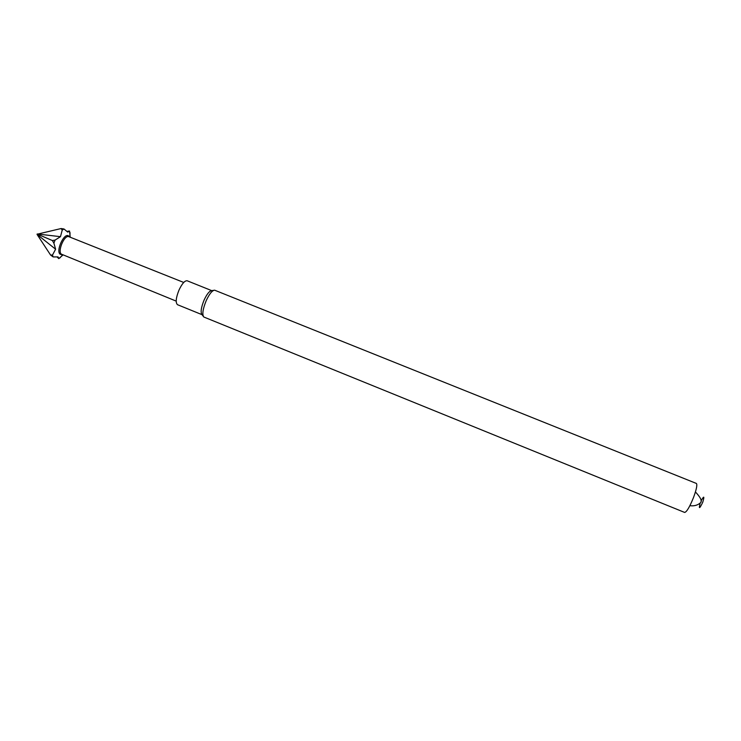 <?xml version="1.0" encoding="UTF-8"?>
<svg xmlns="http://www.w3.org/2000/svg" width="741" height="741" viewBox="0 0 741 741"><rect width="100%" height="100%" fill="white"/><g stroke="black" fill="none" stroke-linecap="round" stroke-linejoin="round"><path stroke-width="1.11" d="M211.75 290.648L187.195 280.783C184.833 280.469 182.11 283.534 179.035 289.99C175.886 297.91 175.385 302.819 177.534 304.718L202.043 314.675M213.788 290.315L211.639 290.667C209.416 290.935 206.896 294.075 204.081 300.105C201.107 307.487 200.403 312.322 201.978 314.592L203.275 316.333M206.165 300.763C202.812 309.062 202.024 314.48 203.784 317L684.647 512.439C686.675 512.022 689.639 507.02 693.539 497.443C696.521 489.301 697.466 484.633 696.364 483.438L214.612 290.176C212.13 290.472 209.314 294.001 206.165 300.763M700.977 501.129C704.033 495.488 704.626 495.859 702.755 502.25C699.393 509.178 698.559 509.4 700.254 502.917M176.191 301.115L61.846 254.339C56.77 252.801 64.235 234.295 68.969 236.722L183.731 282.451M68.95 236.231L68.691 236.018C64.208 232.09 55.316 251.56 60.345 254.339L62.318 254.524M63.115 254.848L58.78 258.609L58.085 256.923L53.111 256.914L52.5 255.024L55.612 249.217L53.889 243.15L55.093 240.075L60.475 236.675L62.225 230.09L63.995 228.988L67.718 232.1L69.534 231.025L70.219 237.222M53.111 256.914L50.592 255.052L37.05 234.406L55.612 249.217M57.437 257.322L58.78 258.609M62.225 230.09L61.095 228.543L37.124 234.221M37.235 233.98L60.475 236.675M53.889 243.15L52.379 240.538L55.093 240.075M52.379 240.538L37.124 234.054M50.592 255.052L52.5 255.024M69.534 231.025L67.783 231.201M61.095 228.543L63.995 228.988M695.428 491.95C700.106 496.933 701.968 500.342 701.005 502.176L701.005 502.176C701.292 501.898 697.596 506.807 689.89 505.668M62.309 254.524L61.503 254.672M69.904 237.092L70.034 232.628M62.79 254.719L59.78 258.025"/></g></svg>
